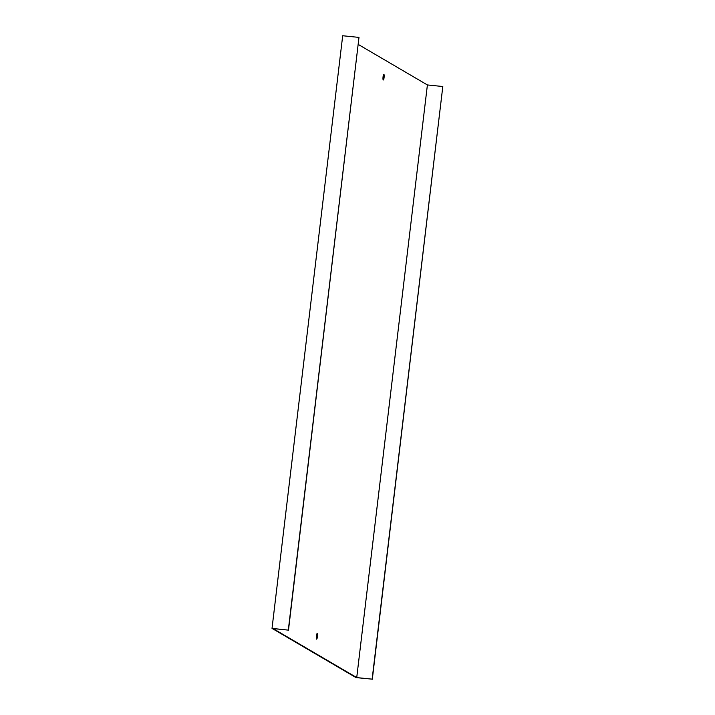<?xml version="1.0" encoding="UTF-8"?>
<svg xmlns="http://www.w3.org/2000/svg" width="715" height="715" viewBox="0 0 715 715"><rect width="100%" height="100%" fill="white"/><g stroke="black" fill="none" stroke-linecap="round" stroke-linejoin="round"><path stroke-width="1.07" d="M356.731 677.588L372.14 679.152L442.808 86.515L427.4 84.951L356.731 677.588L273.067 628.574L288.485 630.138L272.022 628.387L356.016 677.597L372.14 679.152M442.808 86.515L372.309 679.25M383.303 75.468A2.824 0.554 -84.2 0 1 382.963 78.811M316.629 634.625A2.824 0.554 -84.2 0 1 316.289 637.959M288.485 630.138L358.984 37.403L342.691 35.75L272.022 628.387M358.984 37.403L288.315 630.04M383.901 74.396A2.824 0.554 95.8 0 0 383.857 74.378A2.824 0.554 95.8 0 0 383.026 77.131A2.824 0.554 95.8 0 0 383.285 79.991A2.824 0.554 95.8 0 0 384.107 77.363A2.824 0.554 95.8 0 0 383.901 74.396M317.228 633.544A2.824 0.554 95.8 0 0 317.183 633.535A2.824 0.554 95.8 0 0 316.352 636.279A2.824 0.554 95.8 0 0 316.611 639.147A2.824 0.554 95.8 0 0 317.433 636.52A2.824 0.554 95.8 0 0 317.228 633.544M358.322 44.482L427.4 84.951"/></g></svg>
